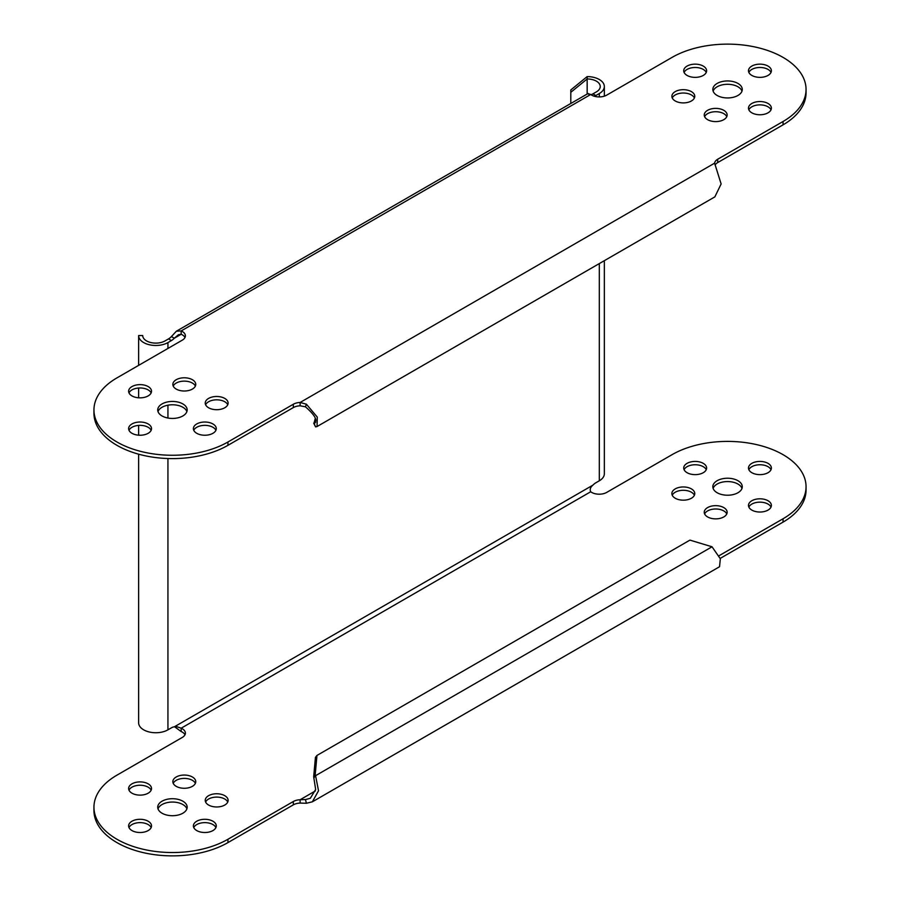 <?xml version="1.0" encoding="UTF-8"?>
<svg xmlns="http://www.w3.org/2000/svg" width="900" height="900" viewBox="0 0 900 900"><rect width="100%" height="100%" fill="white"/><g stroke="black" fill="none" stroke-linecap="round" stroke-linejoin="round"><path stroke-width="1.35" d="M315.315 418.207L314.044 423.169C318.037 420.784 315.18 415.327 305.46 406.811L306.405 404.201L317.284 417.105L317.048 426.544L714.859 196.875L721.125 183.949L714.611 163.159A10.631 6.143 180 0 1 717.705 159.232L783.056 121.5A78.502 45.326 0 0 0 806.051 89.449A78.502 45.326 0 0 0 757.597 47.576A78.502 45.326 0 0 0 672.041 57.409L606.701 95.13A10.631 6.143 180 0 1 591.671 95.13A10.631 6.143 180 0 1 590.704 94.489C587.261 93.319 587.048 93.442 590.051 94.86M806.051 89.449L806.051 92.79A78.502 45.326 180 0 1 783.056 124.841L717.705 162.574A10.631 6.143 0 0 0 715.084 165.071M293.31 404.257A10.631 6.143 180 0 1 300.116 402.469L300.116 405.81A10.631 6.143 0 0 0 293.31 407.588L227.959 445.32A78.502 45.326 180 0 1 142.403 455.152A78.502 45.326 180 0 1 93.949 413.28L93.949 409.939A78.502 45.326 0 0 0 142.403 451.811A78.502 45.326 0 0 0 227.959 441.99L293.31 404.257L293.31 407.588M184.995 337.489A10.631 6.143 0 0 0 182.284 334.822A10.631 6.143 0 0 0 181.17 334.271L181.17 330.93A10.631 6.143 180 0 1 182.284 331.481A10.631 6.143 180 0 1 185.389 335.824A10.631 6.143 180 0 1 182.284 340.166L116.944 377.887A78.502 45.326 0 0 0 93.949 409.939M707.602 110.317A11.453 6.615 180 0 1 720.079 108.889A11.453 6.615 180 0 1 727.144 114.986A11.453 6.615 180 0 1 723.791 119.666A11.453 6.615 180 0 1 711.315 121.095A11.453 6.615 180 0 1 704.25 114.986A11.453 6.615 180 0 1 707.602 110.317M751.837 66.082A11.453 6.615 180 0 1 764.314 64.654A11.453 6.615 180 0 1 771.379 70.763A11.453 6.615 180 0 1 768.026 75.431A11.453 6.615 180 0 1 755.55 76.86A11.453 6.615 180 0 1 748.485 70.763A11.453 6.615 180 0 1 751.837 66.082M687.071 66.082A11.453 6.615 180 0 1 699.548 64.654A11.453 6.615 180 0 1 706.613 70.763A11.453 6.615 180 0 1 703.26 75.431A11.453 6.615 180 0 1 690.784 76.86A11.453 6.615 180 0 1 683.719 70.763A11.453 6.615 180 0 1 687.071 66.082M751.837 103.478A11.453 6.615 180 0 1 764.314 102.038A11.453 6.615 180 0 1 771.379 108.146A11.453 6.615 180 0 1 768.026 112.826A11.453 6.615 180 0 1 755.55 114.255A11.453 6.615 180 0 1 748.485 108.146A11.453 6.615 180 0 1 751.837 103.478M717.143 83.441A14.715 8.494 180 0 1 733.185 81.596A14.715 8.494 180 0 1 742.275 89.449A14.715 8.494 180 0 1 737.955 95.456A14.715 8.494 180 0 1 721.913 97.301A14.715 8.494 180 0 1 712.834 89.449A14.715 8.494 180 0 1 717.143 83.441M675.225 91.62A11.453 6.615 180 0 1 687.701 90.191A11.453 6.615 180 0 1 694.766 96.3A11.453 6.615 180 0 1 691.414 100.969A11.453 6.615 180 0 1 678.938 102.397A11.453 6.615 180 0 1 671.873 96.3A11.453 6.615 180 0 1 675.225 91.62M192.398 389.07A11.453 6.615 180 0 1 179.921 390.51A11.453 6.615 180 0 1 172.856 384.401A11.453 6.615 180 0 1 176.209 379.721A11.453 6.615 180 0 1 188.685 378.293A11.453 6.615 180 0 1 195.75 384.401A11.453 6.615 180 0 1 192.398 389.07M224.775 407.767A11.453 6.615 180 0 1 212.299 409.196A11.453 6.615 180 0 1 205.234 403.099A11.453 6.615 180 0 1 208.586 398.419A11.453 6.615 180 0 1 221.062 396.99A11.453 6.615 180 0 1 228.127 403.099A11.453 6.615 180 0 1 224.775 407.767M148.162 433.305A11.453 6.615 180 0 1 135.686 434.734A11.453 6.615 180 0 1 128.621 428.636A11.453 6.615 180 0 1 131.974 423.956A11.453 6.615 180 0 1 144.45 422.527A11.453 6.615 180 0 1 151.515 428.636A11.453 6.615 180 0 1 148.162 433.305M148.162 395.91A11.453 6.615 180 0 1 135.686 397.35A11.453 6.615 180 0 1 128.621 391.241A11.453 6.615 180 0 1 131.974 386.572A11.453 6.615 180 0 1 144.45 385.132A11.453 6.615 180 0 1 151.515 391.241A11.453 6.615 180 0 1 148.162 395.91M212.929 433.305A11.453 6.615 180 0 1 200.453 434.734A11.453 6.615 180 0 1 193.388 428.636A11.453 6.615 180 0 1 196.74 423.956A11.453 6.615 180 0 1 209.216 422.527A11.453 6.615 180 0 1 216.281 428.636A11.453 6.615 180 0 1 212.929 433.305M182.857 415.946A14.715 8.494 180 0 1 166.815 417.791A14.715 8.494 180 0 1 157.725 409.939A14.715 8.494 180 0 1 162.045 403.931A14.715 8.494 180 0 1 178.088 402.086A14.715 8.494 180 0 1 187.166 409.939A14.715 8.494 180 0 1 182.857 415.946M726.773 116.663A11.453 6.615 0 0 0 718.695 111.949A11.453 6.615 0 0 0 707.602 113.659A11.453 6.615 0 0 0 704.621 116.663M771.008 72.427A11.453 6.615 0 0 0 762.93 67.714A11.453 6.615 0 0 0 751.837 69.424A11.453 6.615 0 0 0 748.856 72.427M706.241 72.427A11.453 6.615 0 0 0 698.164 67.714A11.453 6.615 0 0 0 687.071 69.424A11.453 6.615 0 0 0 684.09 72.427M771.008 109.811A11.453 6.615 0 0 0 762.93 105.109A11.453 6.615 0 0 0 751.837 106.808A11.453 6.615 0 0 0 748.856 109.811M741.982 91.125A14.715 8.494 0 0 0 731.812 84.656A14.715 8.494 0 0 0 717.143 86.782A14.715 8.494 0 0 0 713.115 91.125M694.395 97.965A11.453 6.615 0 0 0 686.317 93.251A11.453 6.615 0 0 0 675.225 94.961A11.453 6.615 0 0 0 672.244 97.965M195.379 386.066A11.453 6.615 0 0 0 187.301 381.364A11.453 6.615 0 0 0 176.209 383.062A11.453 6.615 0 0 0 173.227 386.066M227.756 404.764A11.453 6.615 0 0 0 219.679 400.05A11.453 6.615 0 0 0 208.586 401.76A11.453 6.615 0 0 0 205.605 404.764M151.144 430.301A11.453 6.615 0 0 0 143.066 425.588A11.453 6.615 0 0 0 131.974 427.298A11.453 6.615 0 0 0 128.993 430.301M151.144 392.906A11.453 6.615 0 0 0 143.066 388.204A11.453 6.615 0 0 0 131.974 389.902A11.453 6.615 0 0 0 128.993 392.906M215.91 430.301A11.453 6.615 0 0 0 207.833 425.588A11.453 6.615 0 0 0 196.74 427.298A11.453 6.615 0 0 0 193.759 430.301M186.885 411.604A14.715 8.494 0 0 0 176.715 405.146A14.715 8.494 0 0 0 162.045 407.261A14.715 8.494 0 0 0 158.018 411.604M590.985 94.691A10.631 6.143 120 0 0 592.942 93.859L596.419 91.856A13.084 7.549 180 0 0 600.244 86.524A13.084 7.549 180 0 0 587.16 78.964L570.803 92.317L570.803 103.489M570.803 92.317L570.803 89.955L587.16 76.601A17.168 9.911 0 0 1 604.339 86.524A17.168 9.911 0 0 1 599.31 93.532L595.834 95.535A10.631 6.143 -60 0 1 594.293 96.233M142.718 335.565A13.084 7.549 180 0 0 150.795 342.54A13.084 7.549 180 0 0 165.06 340.897L168.525 338.895A10.631 6.143 120 0 0 171.416 336.566L174.308 338.231A10.631 6.143 -60 0 1 171.416 340.571L167.94 342.574A17.168 9.911 0 0 1 149.231 344.723A17.168 9.911 0 0 1 138.634 335.565M719.044 555.727L783.056 518.771A78.502 45.326 180 0 0 806.051 486.72A78.502 45.326 180 0 0 757.597 444.848A78.502 45.326 180 0 0 672.041 454.68L606.701 492.401A10.631 6.143 180 0 1 590.704 491.76L181.17 728.201L176.726 726.649L174.308 726.829A10.631 6.143 120 0 0 171.416 727.83L167.94 729.832A17.168 9.911 0 0 1 149.231 731.981A17.168 9.911 0 0 1 138.634 722.812L138.634 454.174M138.634 435.184L138.634 425.407M138.634 397.8L138.634 388.024M138.634 365.366L138.634 335.554L142.718 335.554M590.704 491.76C589.624 489.442 590.366 487.226 592.942 485.123A10.631 6.143 120 0 1 595.834 482.794L599.31 480.791A17.168 9.911 0 0 0 604.339 473.771L604.339 260.685M174.589 726.773L181.17 731.543A10.631 6.143 0 0 1 184.995 734.771M720.202 558.405L783.056 522.113A78.502 45.326 0 0 0 806.051 490.061L806.051 486.72M313.673 776.812L315.202 774.866L316.957 755.449L315.428 757.395L313.673 776.812L315.652 789.491L310.32 798.278L305.46 799.571L300.116 799.74A10.631 6.143 0 0 0 293.31 801.529L227.959 839.261A78.502 45.326 180 0 1 142.403 849.082A78.502 45.326 180 0 1 93.949 807.21L93.949 810.551A78.502 45.326 0 0 0 142.403 852.424A78.502 45.326 0 0 0 227.959 842.591L293.31 804.859A10.631 6.143 180 0 1 300.116 803.081L306.405 803.261L312.368 801.821L318.521 790.774L315.574 775.676L712.024 546.784L720.337 558.788L719.539 566.73L312.368 801.821M704.621 513.934A11.453 6.615 180 0 1 707.602 510.93A11.453 6.615 180 0 1 718.695 509.22A11.453 6.615 180 0 1 726.773 513.934M748.856 469.699A11.453 6.615 180 0 1 751.837 466.695A11.453 6.615 180 0 1 762.93 464.985A11.453 6.615 180 0 1 771.008 469.699M684.09 469.699A11.453 6.615 180 0 1 687.071 466.695A11.453 6.615 180 0 1 698.164 464.985A11.453 6.615 180 0 1 706.241 469.699M748.856 507.094A11.453 6.615 180 0 1 751.837 504.09A11.453 6.615 180 0 1 762.93 502.38A11.453 6.615 180 0 1 771.008 507.094M713.115 488.396A14.715 8.494 180 0 1 717.143 484.054A14.715 8.494 180 0 1 731.812 481.928A14.715 8.494 180 0 1 741.982 488.396M672.244 495.236A11.453 6.615 180 0 1 675.225 492.233A11.453 6.615 180 0 1 686.317 490.522A11.453 6.615 180 0 1 694.395 495.236M173.227 783.337A11.453 6.615 180 0 1 176.209 780.334A11.453 6.615 180 0 1 187.301 778.635A11.453 6.615 180 0 1 195.379 783.337M205.605 802.035A11.453 6.615 180 0 1 208.586 799.031A11.453 6.615 180 0 1 219.679 797.321A11.453 6.615 180 0 1 227.756 802.035M128.993 827.572A11.453 6.615 180 0 1 131.974 824.569A11.453 6.615 180 0 1 143.066 822.859A11.453 6.615 180 0 1 151.144 827.572M128.993 790.189A11.453 6.615 180 0 1 131.974 787.174A11.453 6.615 180 0 1 143.066 785.475A11.453 6.615 180 0 1 151.144 790.189M193.759 827.572A11.453 6.615 180 0 1 196.74 824.569A11.453 6.615 180 0 1 207.833 822.859A11.453 6.615 180 0 1 215.91 827.572M158.018 808.875A14.715 8.494 180 0 1 162.045 804.544A14.715 8.494 180 0 1 176.715 802.418A14.715 8.494 180 0 1 186.885 808.875M93.949 807.21A78.502 45.326 180 0 1 116.944 775.159L182.284 737.438A10.631 6.143 180 0 0 185.389 733.095A10.631 6.143 180 0 0 181.17 728.201L181.17 731.543M723.791 516.938A11.453 6.615 0 0 0 727.144 512.257A11.453 6.615 0 0 0 720.079 506.16A11.453 6.615 0 0 0 707.602 507.589A11.453 6.615 0 0 0 704.25 512.257A11.453 6.615 0 0 0 711.315 518.366A11.453 6.615 0 0 0 723.791 516.938M768.026 472.702A11.453 6.615 0 0 0 771.379 468.034A11.453 6.615 0 0 0 764.314 461.925A11.453 6.615 0 0 0 751.837 463.354A11.453 6.615 0 0 0 748.485 468.034A11.453 6.615 0 0 0 755.55 474.131A11.453 6.615 0 0 0 768.026 472.702M703.26 472.702A11.453 6.615 0 0 0 706.613 468.034A11.453 6.615 0 0 0 699.548 461.925A11.453 6.615 0 0 0 687.071 463.354A11.453 6.615 0 0 0 683.719 468.034A11.453 6.615 0 0 0 690.784 474.131A11.453 6.615 0 0 0 703.26 472.702M768.026 510.098A11.453 6.615 0 0 0 771.379 505.418A11.453 6.615 0 0 0 764.314 499.309A11.453 6.615 0 0 0 751.837 500.749A11.453 6.615 0 0 0 748.485 505.418A11.453 6.615 0 0 0 755.55 511.526A11.453 6.615 0 0 0 768.026 510.098M737.955 492.739A14.715 8.494 0 0 0 742.275 486.72A14.715 8.494 0 0 0 733.185 478.879A14.715 8.494 0 0 0 717.143 480.713A14.715 8.494 0 0 0 712.834 486.72A14.715 8.494 0 0 0 721.913 494.572A14.715 8.494 0 0 0 737.955 492.739M691.414 498.24A11.453 6.615 0 0 0 694.766 493.571A11.453 6.615 0 0 0 687.701 487.463A11.453 6.615 0 0 0 675.225 488.891A11.453 6.615 0 0 0 671.873 493.571A11.453 6.615 0 0 0 678.938 499.669A11.453 6.615 0 0 0 691.414 498.24M176.209 776.992A11.453 6.615 0 0 0 172.856 781.673A11.453 6.615 0 0 0 179.921 787.781A11.453 6.615 0 0 0 192.398 786.341A11.453 6.615 0 0 0 195.75 781.673A11.453 6.615 0 0 0 188.685 775.564A11.453 6.615 0 0 0 176.209 776.992M208.586 795.69A11.453 6.615 0 0 0 205.234 800.37A11.453 6.615 0 0 0 212.299 806.467A11.453 6.615 0 0 0 224.775 805.039A11.453 6.615 0 0 0 228.127 800.37A11.453 6.615 0 0 0 221.062 794.261A11.453 6.615 0 0 0 208.586 795.69M131.974 821.227A11.453 6.615 0 0 0 128.621 825.908A11.453 6.615 0 0 0 135.686 832.005A11.453 6.615 0 0 0 148.162 830.576A11.453 6.615 0 0 0 151.515 825.908A11.453 6.615 0 0 0 144.45 819.799A11.453 6.615 0 0 0 131.974 821.227M131.974 783.844A11.453 6.615 0 0 0 128.621 788.512A11.453 6.615 0 0 0 135.686 794.621A11.453 6.615 0 0 0 148.162 793.192A11.453 6.615 0 0 0 151.515 788.512A11.453 6.615 0 0 0 144.45 782.404A11.453 6.615 0 0 0 131.974 783.844M196.74 821.227A11.453 6.615 0 0 0 193.388 825.908A11.453 6.615 0 0 0 200.453 832.005A11.453 6.615 0 0 0 212.929 830.576A11.453 6.615 0 0 0 216.281 825.908A11.453 6.615 0 0 0 209.216 819.799A11.453 6.615 0 0 0 196.74 821.227M162.045 801.202A14.715 8.494 0 0 0 157.725 807.21A14.715 8.494 0 0 0 166.815 815.062A14.715 8.494 0 0 0 182.857 813.217A14.715 8.494 0 0 0 187.166 807.21A14.715 8.494 0 0 0 178.088 799.357A14.715 8.494 0 0 0 162.045 801.202M314.044 777.623L315.574 775.676L315.202 774.866M305.46 799.571L306.405 803.261M316.957 755.449L689.929 540.113L712.024 546.784M300.116 803.081L300.116 799.74L315.371 790.931M587.16 76.601L587.16 94.05M181.17 334.271L178.414 334.755L174.308 338.231L181.17 334.271M171.416 336.566L176.377 331.211L181.17 330.93L590.704 94.489M305.46 406.811L300.116 405.81M714.611 163.159L300.116 402.469L306.405 404.201M317.048 426.544L315.574 426.881L314.044 423.169L315 423M313.673 423.146L315.574 426.881M717.705 162.574L717.705 159.232M783.056 121.5L783.056 124.841M595.834 95.535L592.942 93.859M167.94 729.832L167.94 458.527M167.94 418.027L167.94 405.18M167.94 348.435L167.94 342.574M599.31 93.532L599.31 96.93M599.31 263.588L599.31 480.791M174.308 726.829L592.942 485.123M783.056 522.113L783.056 518.771M293.31 804.859L293.31 801.529M227.959 839.261L227.959 842.591M168.525 338.895L171.416 340.571M227.959 445.32L227.959 441.99M315.63 422.257L314.044 423.169M604.339 86.524L604.339 96.154M588.139 93.476L176.377 331.211"/></g></svg>

